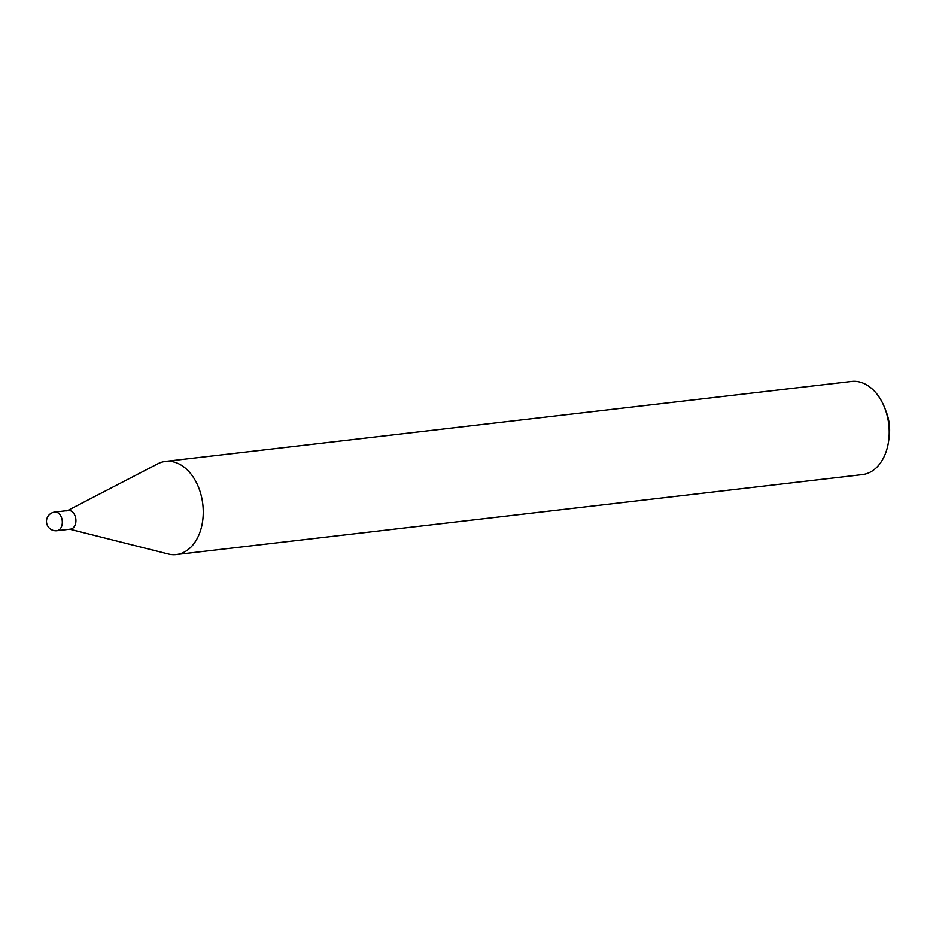 <?xml version="1.0" encoding="UTF-8"?>
<svg xmlns="http://www.w3.org/2000/svg" width="936" height="936" viewBox="0 0 936 936"><rect width="100%" height="100%" fill="white"/><g stroke="black" fill="none" stroke-linecap="round" stroke-linejoin="round"><path stroke-width="1.4" d="M54.779 512.062A9.372 9.372 0 0 0 46.8 523.762A9.372 9.372 0 0 0 56.956 530.689A9.372 6.412 83.4 0 0 58.219 530.349A9.372 6.412 83.4 0 0 61.881 518.766A9.372 6.412 83.4 0 0 54.779 512.062L68.386 510.483A9.372 6.412 83.4 0 1 75.687 518.111A9.372 6.412 83.4 0 1 71.826 528.758A9.372 6.412 83.4 0 1 70.551 529.109A9.372 6.412 83.4 0 0 75.477 517.175A9.372 6.412 83.4 0 0 68.386 510.483A9.372 6.412 83.4 0 0 66.819 510.962M67.579 510.576L157.763 463.811A46.882 32.035 83.4 0 1 165.567 461.401L851.526 381.467A46.882 32.035 83.4 0 1 884.824 408.143L886.287 411.969A35.627 24.348 83.4 0 1 887.96 417.152A35.627 24.348 83.4 0 1 889.2 436.925L888.65 440.985A46.882 32.035 83.4 0 1 862.384 474.599L176.413 554.533A46.882 32.035 83.4 0 1 168.258 553.972L69.744 529.203M884.824 408.143A46.882 32.035 83.4 0 1 887.012 414.964A46.882 32.035 83.4 0 1 888.65 440.985M165.567 461.401A46.882 32.035 83.4 0 1 201.041 494.887A46.882 32.035 83.4 0 1 176.413 554.533M56.956 530.689L70.551 529.109"/></g></svg>
